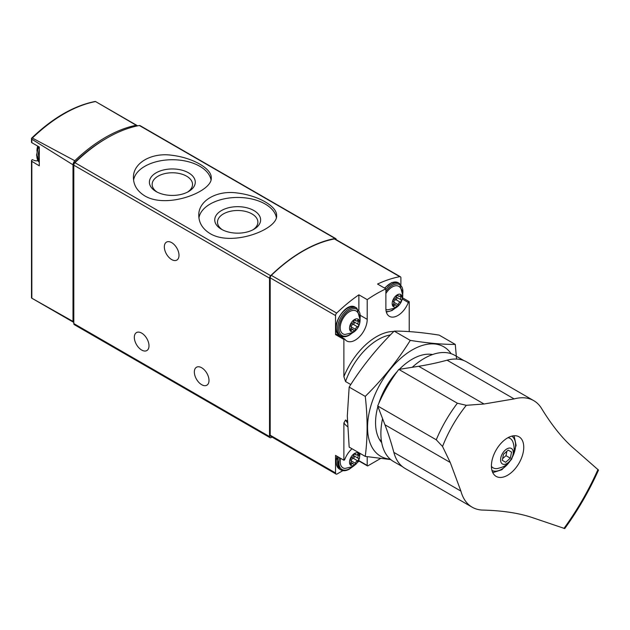 <?xml version="1.0" encoding="UTF-8"?>
<svg xmlns="http://www.w3.org/2000/svg" width="630" height="630" viewBox="0 0 630 630"><rect width="100%" height="100%" fill="white"/><g stroke="black" fill="none" stroke-linecap="round" stroke-linejoin="round"><path stroke-width="0.94" d="M210.176 233.643C232.509 247.031 278.302 229.139 276.586 215.515C277.192 206.467 258.394 195.607 237.715 193.064C217.019 189.843 198.159 200.742 198.789 215.515C198.915 222.989 202.71 229.029 210.176 233.643M336.207 239.699L336.207 239.668A2.355 1.362 120 0 0 335.719 238.589L140.01 125.598A2.355 1.362 120 0 0 139.364 125.504A141.451 81.672 120 0 0 74.946 162.697A2.355 1.362 120 0 0 73.812 165.178L73.812 323.576A2.355 1.362 120 0 0 74.301 324.655L270.01 437.653A2.355 1.362 120 0 0 271.191 437.535L272.002 437.062M335.719 238.589A2.355 1.362 120 0 0 335.081 238.502A141.451 81.672 120 0 0 270.656 275.696A2.355 1.362 120 0 0 269.522 278.169L269.522 436.574A2.355 1.362 120 0 0 270.01 437.653M144.829 195.914C167.163 209.302 212.948 191.41 211.239 177.786C211.845 168.738 193.048 157.878 172.368 155.334C151.672 152.121 132.812 163.012 133.434 177.786C133.56 185.259 137.364 191.299 144.829 195.914M32.917 159.776L32.957 159.799A1.882 1.087 120 0 0 32.917 159.776A1.882 1.087 120 0 0 31.846 159.941L31.839 161.367L31.5 160.674M33.721 160.24A16.971 9.796 120 0 0 37.91 160.689M32.075 298.336L31.5 297.714L31.5 160.752M73.466 322.253L31.547 298.045L72.993 321.418A2.355 1.362 120 0 0 73.466 322.253A2.355 1.362 120 0 0 73.812 322.355M31.5 138.285L32.366 138.049L74.773 160.721A4.717 2.725 120 0 0 72.993 164.808L31.839 139.206L31.5 138.285L31.5 142.443M137.482 125.882A4.717 2.725 120 0 0 137.017 125.48A4.717 2.725 120 0 0 136.198 125.26L95.579 101.556A140.451 81.089 -60 0 0 32.366 138.049M31.839 139.206L31.839 142.711L31.846 142.207L31.839 142.711L39.288 146.995L39.288 165.816L31.839 161.367L31.839 298.203M72.993 321.418L72.993 164.808M136.198 125.26A140.963 81.388 120 0 0 74.773 160.721M106.32 138.442A139.096 80.309 120 0 0 74.962 162.146A2.355 1.362 120 0 0 73.812 164.635L73.812 165.178L269.522 278.169M171.667 242.629A10.371 5.993 60 0 1 178.447 251.772A10.371 5.993 60 0 1 176.857 260.088A10.371 5.993 60 0 1 166.485 254.095A10.371 5.993 60 0 1 166.485 242.117A10.371 5.993 60 0 1 171.667 242.629M141.663 333.105A10.371 5.993 60 0 1 148.444 342.248A10.371 5.993 60 0 1 146.853 350.556A10.371 5.993 60 0 1 136.474 344.571A10.371 5.993 60 0 1 136.474 332.593A10.371 5.993 60 0 1 141.663 333.105M201.679 367.755A10.371 5.993 60 0 1 208.451 376.897A10.371 5.993 60 0 1 206.861 385.206A10.371 5.993 60 0 1 196.489 379.221A10.371 5.993 60 0 1 196.489 367.243A10.371 5.993 60 0 1 201.679 367.755M276.357 217.476A38.902 22.459 0 0 0 237.297 197.458A38.902 22.459 0 0 0 198.938 217.917M221.469 229.281A22.932 13.238 0 0 0 253.906 229.281A22.932 13.238 0 0 0 253.906 210.554A22.932 13.238 0 0 0 221.469 210.554A22.932 13.238 0 0 0 221.469 229.281L221.469 229.281M211.003 179.747A38.902 22.459 0 0 0 171.951 159.729A38.902 22.459 0 0 0 133.591 180.188M156.122 191.552A22.932 13.238 0 0 0 188.551 191.552A22.932 13.238 0 0 0 188.551 172.825A22.932 13.238 0 0 0 156.122 172.825A22.932 13.238 0 0 0 156.122 191.552L156.122 191.552M252.874 229.84A20.192 11.663 0 0 0 257.883 222.154A20.192 11.663 0 0 0 237.683 210.499A20.192 11.663 0 0 0 217.492 222.154A20.192 11.663 0 0 0 222.5 229.84M187.527 192.111A20.192 11.663 0 0 0 192.528 184.425A20.192 11.663 0 0 0 172.337 172.77A20.192 11.663 0 0 0 152.145 184.425A20.192 11.663 0 0 0 157.154 192.111M381.37 440.685L379.551 439.638M347.358 421.045L345.539 419.997L343.878 422.966L343.878 460.207A0.945 0.543 120 0 0 344.791 459.396A16.971 9.796 120 0 1 352.005 448.749M347.398 422.651A51.865 29.949 -60 0 1 345.539 419.997M347.547 426.636A54.227 31.303 -60 0 1 343.878 422.966M350.784 384.56L345.539 381.528A51.865 29.949 -60 0 1 390.403 334.924M393.837 331.443A54.227 31.303 120 0 0 343.878 376.638L345.539 381.528M367.211 456.703L367.211 465.444A0.945 0.543 120 0 0 367.408 465.877A0.945 0.543 120 0 0 367.881 465.83L380.536 458.522M400.893 284.539L400.893 277.838A2.355 1.362 120 0 0 400.404 276.759A2.355 1.362 120 0 0 399.751 276.672A140.041 80.853 120 0 0 377.551 284.043L385.883 288.855A140.041 80.853 120 0 0 367.211 299.636L358.88 294.824A140.041 80.853 120 0 0 336.68 313.086A2.355 1.362 120 0 0 335.538 315.567L335.538 334.593L343.878 339.405L343.878 376.638M402.57 297.832L409.224 301.675A0.945 0.543 120 0 0 408.311 302.487A16.971 9.796 120 0 1 389.403 316.331A16.971 9.796 120 0 1 385.883 308.558L385.883 288.855M409.224 331.6L409.224 301.675M400.404 276.759L335.05 239.03A2.355 1.362 120 0 0 334.404 238.943A140.041 80.853 120 0 0 271.325 275.357A2.355 1.362 120 0 0 270.191 277.838L270.191 435.22A2.355 1.362 120 0 0 270.68 436.299L336.026 474.028A2.355 1.362 120 0 0 337.207 473.917L342.901 470.626M343.878 460.207L335.538 455.395L335.538 472.949A2.355 1.362 120 0 0 336.026 474.028M357.722 462.066L359.273 461.176M344.539 339.019L336.452 334.349A0.945 0.543 120 0 0 336.349 334.246L344.681 339.058A0.945 0.543 120 0 1 344.791 339.161A16.971 9.796 120 0 0 346.728 340.972A16.971 9.796 120 0 0 359.809 336.42A16.971 9.796 120 0 0 367.211 319.339L367.211 299.636M344.681 339.058A0.945 0.543 120 0 0 343.878 339.405M358.88 294.824L358.88 309.984M341.003 336.932A16.971 9.796 120 0 0 343.437 336.719M336.349 334.246A0.945 0.543 120 0 0 335.538 334.593M358.88 459.931L358.88 460.632A0.945 0.543 120 0 0 359.076 461.065L367.408 465.877M354.548 465.098A7.119 4.111 -60 0 1 350.185 458.892A7.119 4.111 -60 0 1 358.903 453.86A7.119 4.111 -60 0 1 354.548 465.098M358.423 458.419A2.307 1.331 -60 0 1 358.383 458.404A2.307 1.331 -60 0 1 358.423 455.679A1.323 0.764 -60 0 0 358.439 454.12A1.323 0.764 -60 0 0 357.509 454.38A2.307 1.331 -60 0 1 355.887 454.844A2.307 1.331 -60 0 1 355.454 454.198A1.323 0.764 -60 0 0 355.202 453.828A1.323 0.764 -60 0 0 354.288 454.08A1.323 0.764 -60 0 0 353.635 455.246A2.307 1.331 -60 0 1 351.579 457.805A1.323 0.764 -60 0 0 350.508 458.908A1.323 0.764 -60 0 0 350.65 460.136L350.674 460.152A2.307 1.331 -60 0 1 350.705 460.168A2.307 1.331 -60 0 1 350.674 462.892A1.323 0.764 -60 0 0 350.65 464.452A1.323 0.764 -60 0 0 351.579 464.184A2.307 1.331 -60 0 1 353.202 463.719A2.307 1.331 -60 0 1 353.635 464.373A1.323 0.764 -60 0 0 353.887 464.743A1.323 0.764 -60 0 0 354.8 464.483A1.323 0.764 -60 0 0 355.454 463.318A2.307 1.331 -60 0 1 357.509 460.758A1.323 0.764 -60 0 0 358.58 459.664A1.323 0.764 -60 0 0 358.439 458.427A1.323 0.764 -60 0 0 358.423 458.419M360.029 453.38L359.344 458.711L356.407 463.774L352.957 466.562L345.035 468.437A13.199 7.623 -60 0 1 340.633 458.333M354.548 331.12A7.119 4.111 -60 0 1 350.185 324.915A7.119 4.111 -60 0 1 358.903 319.882A7.119 4.111 -60 0 1 354.548 331.12M358.423 324.442A2.307 1.331 -60 0 1 358.383 324.426A2.307 1.331 -60 0 1 358.423 321.702A1.323 0.764 -60 0 0 358.439 320.142A1.323 0.764 -60 0 0 357.509 320.41A2.307 1.331 -60 0 1 355.887 320.867A2.307 1.331 -60 0 1 355.454 320.221A1.323 0.764 -60 0 0 355.202 319.851A1.323 0.764 -60 0 0 354.288 320.103A1.323 0.764 -60 0 0 353.635 321.268A2.307 1.331 -60 0 1 351.579 323.828A1.323 0.764 -60 0 0 350.508 324.93A1.323 0.764 -60 0 0 350.65 326.159L350.674 326.175A2.307 1.331 -60 0 1 350.705 326.19A2.307 1.331 -60 0 1 350.674 328.915A1.323 0.764 -60 0 0 350.65 330.474A1.323 0.764 -60 0 0 351.579 330.207A2.307 1.331 -60 0 1 353.202 329.742A2.307 1.331 -60 0 1 353.635 330.396A1.323 0.764 -60 0 0 353.887 330.766A1.323 0.764 -60 0 0 354.8 330.506A1.323 0.764 -60 0 0 355.454 329.34A2.307 1.331 -60 0 1 357.509 326.781A1.323 0.764 -60 0 0 358.58 325.686A1.323 0.764 -60 0 0 358.439 324.45A1.323 0.764 -60 0 1 358.439 324.45M345.035 334.459A13.199 7.623 -60 0 1 342.94 318.607A13.199 7.623 -60 0 1 357.722 312.496C362.037 317.882 360.462 328.104 352.957 332.593L345.035 334.459M397.223 306.479A7.119 4.111 -60 0 1 392.86 300.282A7.119 4.111 -60 0 1 401.578 295.242A7.119 4.111 -60 0 1 397.223 306.479M401.097 299.801A2.307 1.331 -60 0 1 401.066 299.786A2.307 1.331 -60 0 1 401.097 297.061A1.323 0.764 -60 0 0 401.113 295.502A1.323 0.764 -60 0 0 400.184 295.769A2.307 1.331 -60 0 1 398.562 296.234A2.307 1.331 -60 0 1 398.128 295.58A1.323 0.764 -60 0 0 397.884 295.21A1.323 0.764 -60 0 0 396.963 295.47A1.323 0.764 -60 0 0 396.309 296.635A2.307 1.331 -60 0 1 394.254 299.195A1.323 0.764 -60 0 0 393.183 300.289A1.323 0.764 -60 0 0 393.325 301.526A1.323 0.764 -60 0 0 393.348 301.534A2.307 1.331 -60 0 1 393.38 301.55A2.307 1.331 -60 0 1 393.348 304.274A1.323 0.764 -60 0 0 393.325 305.834A1.323 0.764 -60 0 0 394.254 305.574A2.307 1.331 -60 0 1 395.876 305.109A2.307 1.331 -60 0 1 396.309 305.755A1.323 0.764 -60 0 0 396.561 306.125A1.323 0.764 -60 0 0 397.475 305.873A1.323 0.764 -60 0 0 398.128 304.707A2.307 1.331 -60 0 1 400.184 302.148A1.323 0.764 -60 0 0 401.255 301.045A1.323 0.764 -60 0 0 401.113 299.817A1.323 0.764 -60 0 1 401.113 299.817M385.883 293.517A13.199 7.623 -60 0 1 400.397 287.855C404.712 293.241 403.137 303.463 395.64 307.952L387.71 309.826A13.199 7.623 -60 0 1 385.906 309.369M353.627 455.293A2.307 1.331 120 0 0 354.052 455.899A2.307 1.331 120 0 0 354.084 455.915L358.352 458.38M351.13 460.774A2.307 1.331 120 0 1 353.178 458.254A1.323 0.764 120 0 0 354.233 457.191A1.323 0.764 120 0 0 354.139 455.947M396.301 296.675A2.307 1.331 120 0 0 396.727 297.281A2.307 1.331 120 0 0 396.758 297.305L401.026 299.762M393.805 302.156A2.307 1.331 120 0 1 395.853 299.644A1.323 0.764 120 0 0 396.908 298.573A1.323 0.764 120 0 0 396.813 297.329M353.627 321.316A2.307 1.331 120 0 0 354.052 321.922A2.307 1.331 120 0 0 354.084 321.938L358.352 324.403M351.13 326.797A2.307 1.331 120 0 1 353.178 324.285A1.323 0.764 120 0 0 354.233 323.214A1.323 0.764 120 0 0 354.139 321.969M460.908 491.101L450.245 462.475L442.543 446.489L436.259 439.795L377.693 405.98L384.93 424.762A471.516 272.231 120 0 1 393.844 452.387A61.535 35.524 120 0 0 405.129 468.492L472.193 507.205A61.535 35.524 -60 0 1 460.908 491.101L393.844 452.387M377.693 405.98A97.603 56.353 -60 0 1 398.814 369.408L418.698 366.282A471.516 272.231 120 0 0 447.072 360.195A61.535 35.524 120 0 1 466.665 361.911L533.72 400.633A61.535 35.524 -60 0 1 541.32 408.067C551.636 424.99 562.141 438.157 572.843 447.576L598.5 470.098C589.231 490.738 577.978 510.229 564.74 528.57L532.405 517.616C518.868 513.048 502.204 510.536 482.43 510.072A61.535 35.524 -60 0 1 472.193 507.205M533.72 400.633A61.535 35.524 -60 0 0 514.135 398.908L484.013 403.995L466.318 405.31L457.38 403.224L398.814 369.408M493.597 455.285A22.869 13.206 120 0 0 496.149 476.39A22.869 13.206 120 0 0 519.018 463.192A22.869 13.206 120 0 0 519.018 436.787A22.869 13.206 120 0 0 496.149 449.985A22.869 13.206 120 0 0 493.597 455.285M466.318 405.31A92.697 53.518 120 0 0 442.543 446.489M412.233 367.298A61.299 35.39 -60 0 1 454.876 355.383L463.853 360.565M402.562 466.735L393.577 461.554A61.299 35.39 -60 0 1 382.575 418.659M513.828 435.763A22.869 13.206 -60 0 1 514.143 436.519M493.487 472.303A22.869 13.206 -60 0 1 492.668 472.413M502.433 453.616A8.962 5.174 -60 0 1 513.033 450.781A8.962 5.174 -60 0 1 505.276 464.216A8.962 5.174 -60 0 1 502.433 453.616M505.669 462.286L510.316 458.167L511.56 452.08L508.158 450.119L503.512 454.238L502.267 460.325L505.669 462.286M507.961 437.7A16.971 9.796 -60 0 1 512.922 442.04C514.568 446.82 514.553 451.474 512.875 456.026C507.638 466.428 502.866 467.011 497.653 468.492A16.971 9.796 -60 0 1 491.416 466.365M502.606 458.656L505.984 455.663L510.316 458.167M508.158 450.119L511.56 452.08M505.984 455.663L506.89 451.245M365.258 456.403L349.162 447.111L347.303 416.02L349.162 387.096C361.714 367.014 376.716 348.351 394.175 331.104C406.72 331.026 421.722 332.364 439.189 335.121L455.277 344.413C442.733 344.492 427.731 343.153 410.272 340.389C397.719 360.478 382.717 379.142 365.258 396.388C367.715 417.556 367.715 437.559 365.258 456.403L390.757 459.585M451.112 353.69A63.181 36.477 120 0 0 400.853 358.21A63.181 36.477 120 0 0 367.55 427.329A63.181 36.477 120 0 0 390.23 459.136M456.569 359.061L455.277 344.413M377.89 406.484A51.865 29.949 120 0 0 375.551 422.706A51.865 29.949 120 0 0 381.685 442.622M432.534 354.548A51.865 29.949 120 0 0 412.225 359.187A51.865 29.949 120 0 0 399.341 369.322M397.12 371.668A51.865 29.949 120 0 0 378.803 403.389M365.258 396.388L349.162 387.096M410.272 340.389L394.175 331.104M270.656 275.696L74.946 162.697M335.081 238.502L139.364 125.504M269.522 436.574L73.812 323.576M39.288 161.374A16.034 9.253 -60 0 1 38.139 156.303A16.034 9.253 -60 0 1 39.288 149.909M38.54 146.577L36.532 155.145L39.288 162.28A16.034 9.253 -60 0 1 36.808 155.531A16.034 9.253 -60 0 1 38.887 146.774M399.751 276.672L334.404 238.943M336.68 313.086L271.325 275.357M335.538 315.567L270.191 277.838M335.538 472.949L270.191 435.22M402.326 299.03L408.311 302.487M360.486 315.457L367.211 319.339M358.88 460.632L367.211 465.444M351.713 467.2A15.088 8.71 -60 0 1 349.548 468.72A15.088 8.71 -60 0 1 339.586 457.726M352.477 466.83L349.351 469.145C346.091 470.964 343.255 471.216 340.861 469.893A16.034 9.253 -60 0 1 338.404 457.049M340.861 469.893L339.531 469.122A16.034 9.253 -60 0 1 337.074 456.277M351.713 333.231A15.088 8.71 -60 0 1 349.548 334.743A15.088 8.71 -60 0 1 338.901 327.726A15.088 8.71 -60 0 1 350.997 309.377A15.088 8.71 -60 0 1 359.99 318.898M352.477 332.853L349.351 335.168C346.091 336.987 343.255 337.239 340.861 335.916A16.034 9.253 -60 0 1 340.861 317.41A16.034 9.253 -60 0 1 356.895 308.149L355.556 307.385A16.034 9.253 -60 0 0 339.531 316.638A16.034 9.253 -60 0 0 339.531 335.152C328.167 329.915 345.342 300.156 355.556 307.385M394.396 308.59A15.088 8.71 -60 0 1 392.222 310.102A15.088 8.71 -60 0 1 386.174 311.425M385.883 291.525A15.088 8.71 -60 0 1 397.979 284.083A15.088 8.71 -60 0 1 402.664 294.257M385.883 289.335A16.034 9.253 -60 0 1 399.57 283.516L398.239 282.744A16.034 9.253 -60 0 0 384.812 288.241M356.911 454.805L358.423 455.679M353.178 458.254L357.509 460.758M351.146 460.829L355.454 463.318M350.414 463.515L351.579 464.184M354.761 453.797L355.454 454.198M399.585 296.187L401.097 297.061M395.853 299.644L400.184 302.148M393.821 302.219L398.128 304.707M393.096 304.896L394.254 305.574M397.435 295.186L398.128 295.58M356.911 320.827L358.423 321.702M353.178 324.285L357.509 326.781M351.146 326.852L355.454 329.34M350.414 329.537L351.579 330.207M354.761 319.82L355.454 320.221M484.013 403.995L418.698 366.282M450.245 462.475L384.93 424.762M563.952 528.428A189.787 109.573 120 0 0 597.98 469.492M514.135 398.908L447.072 360.195M436.259 439.795A97.603 56.353 -60 0 1 457.38 403.224M511.757 436.141A19.806 11.434 -60 0 1 512.552 456.837M510.276 460.766A19.806 11.434 -60 0 1 491.959 470.429M100.997 104.682L137.017 125.48M31.524 138.254C52.707 117.936 73.97 105.667 95.303 101.43M39.288 147.003L31.705 142.632M37.737 146.113A14.143 14.143 0 0 0 36.981 151.231M339.531 469.122L336.743 456.088M360.045 319.741L356.895 308.149M340.861 335.916L339.531 335.152M386.348 312.102L392.025 310.535L395.152 308.22M402.727 295.1L399.57 283.516M384.481 288.044L391.647 282.579L398.239 282.744M354.052 455.899L358.383 458.404M350.918 462.404L353.202 463.719M354.399 453.986L355.887 454.844M396.727 297.281L401.066 299.786M393.592 303.786L395.876 305.109M397.081 295.375L398.562 296.234M354.052 321.922L358.383 324.426M350.918 328.427L353.202 329.742M354.399 320.016L355.887 320.867M492.581 472.224L493.786 472.319L501.945 469.697L511.654 459.231L516.104 445.339L514.285 436.748L513.615 435.779"/></g></svg>
